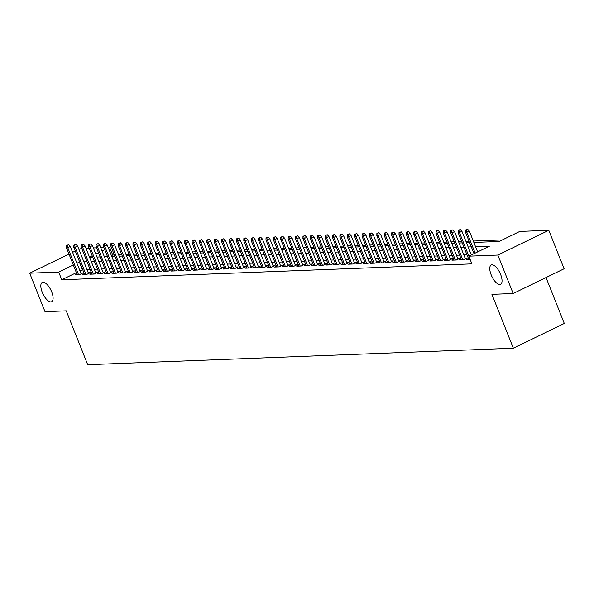 <?xml version="1.0" encoding="UTF-8"?>
<svg xmlns="http://www.w3.org/2000/svg" width="594" height="594" viewBox="0 0 594 594"><rect width="100%" height="100%" fill="white"/><g stroke="black" fill="none" stroke-linecap="round" stroke-linejoin="round"><path stroke-width="0.89" d="M491.171 274.851A10.744 4.403 64.1 0 1 491.201 265.006A10.744 4.403 64.1 0 1 500.631 274.487A10.744 4.403 64.1 0 1 500.594 284.333A10.744 4.403 64.1 0 1 491.171 274.851M42.233 292.255A10.744 4.403 64.1 0 1 42.271 282.41A10.744 4.403 64.1 0 1 51.693 291.892A10.744 4.403 64.1 0 1 51.656 301.737A10.744 4.403 64.1 0 1 42.233 292.255M546.034 277.561L564.3 323.463L513.35 348.225L87.697 364.723L66.261 310.855L45.01 311.679L29.7 273.203L68.993 254.106M78.891 249.302L81.734 248.403M85.974 248.24L89.122 248.114M93.362 247.95L96.51 247.832M100.757 247.668L103.905 247.542M108.145 247.379L109.652 247.319L108.368 247.943M114.352 254.952L112.719 255.019L109.652 247.319M502.316 239.917L473.314 241.038M469.067 241.201L465.919 241.327M461.679 241.491L458.531 241.609M454.291 241.773L451.143 241.899M446.896 242.062L443.755 242.181M439.508 242.345L436.36 242.471M432.12 242.634L428.972 242.753M424.732 242.924L421.584 243.043M417.337 243.206L414.189 243.332M409.949 243.495L406.801 243.614M402.561 243.778L399.413 243.904M395.166 244.067L392.025 244.186M387.778 244.357L384.63 244.476M380.39 244.639L377.242 244.765M373.002 244.928L369.854 245.047M365.607 245.211L362.466 245.337M358.219 245.5L355.071 245.619M350.831 245.782L347.683 245.909M343.443 246.072L340.295 246.191M336.048 246.362L332.907 246.48M328.66 246.644L325.512 246.77M321.272 246.933L318.124 247.052M313.884 247.215L310.736 247.342M306.489 247.505L303.341 247.624M299.101 247.795L295.953 247.913M291.713 248.077L288.565 248.203M284.318 248.366L281.177 248.485M276.93 248.648L273.782 248.775M269.542 248.938L266.394 249.057M262.154 249.22L259.006 249.346M254.759 249.51L251.618 249.629M247.371 249.799L244.223 249.918M239.983 250.081L236.835 250.208M232.596 250.371L229.447 250.49M225.2 250.653L222.052 250.779M217.812 250.943L214.664 251.062M210.424 251.232L207.276 251.351M203.029 251.514L199.888 251.641M195.641 251.804L192.493 251.923M188.253 252.086L185.105 252.212M180.866 252.376L177.717 252.495M173.47 252.658L170.33 252.784M166.082 252.947L162.934 253.066M158.695 253.237L155.546 253.356M151.307 253.519L148.158 253.645M143.911 253.809L140.771 253.928M136.523 254.091L133.375 254.217M129.136 254.381L125.987 254.499M121.748 254.67L118.6 254.789M473.871 242.441L499.138 241.461L519.795 231.422L548.797 230.294L497.846 255.056L468.844 256.185L489.501 246.146L475.556 246.681M497.846 255.056L513.164 293.533L564.107 268.77L548.797 230.294M468.54 258.739L466.743 259.615L470.158 259.481M461.152 259.021L459.348 259.897L463.78 259.727L467.226 258.056L465.109 258.138M453.764 259.311L451.96 260.187L456.392 260.016L459.838 258.338L457.722 258.42M446.376 259.593L444.572 260.469L449.005 260.298L452.45 258.628L450.326 258.709M438.981 259.882L437.177 260.759L441.617 260.588L445.055 258.91L442.938 258.999M431.593 260.172L429.789 261.048L434.221 260.87L437.667 259.199L435.551 259.281M424.205 260.454L422.401 261.33L426.834 261.16L430.279 259.489L428.155 259.571M416.81 260.744L415.013 261.62L419.446 261.449L422.883 259.771L420.767 259.853M409.422 261.026L407.618 261.902L412.058 261.731L415.496 260.061L413.379 260.142M402.034 261.315L400.23 262.192L404.663 262.021L408.108 260.343L405.992 260.424M394.646 261.598L392.842 262.474L397.275 262.303L400.72 260.632L398.596 260.714M387.251 261.887L385.454 262.763L389.887 262.593L393.325 260.922L391.208 261.004M379.863 262.177L378.059 263.053L382.491 262.875L385.937 261.204L383.821 261.286M372.475 262.459L370.671 263.335L375.104 263.164L378.549 261.494L376.433 261.575M365.087 262.748L363.283 263.625L367.716 263.454L371.161 261.776L369.037 261.857M357.692 263.031L355.895 263.907L360.328 263.736L363.766 262.065L361.649 262.147M350.304 263.32L348.5 264.196L352.933 264.026L356.378 262.348L354.262 262.437M342.916 263.61L341.112 264.486L345.545 264.308L348.99 262.637L346.866 262.719M335.521 263.892L333.724 264.768L338.157 264.597L341.602 262.927L339.478 263.008M328.133 264.182L326.329 265.058L330.769 264.887L334.207 263.209L332.091 263.291M320.745 264.464L318.941 265.34L323.374 265.169L326.819 263.498L324.703 263.58M313.357 264.753L311.553 265.629L315.986 265.459L319.431 263.781L317.307 263.862M305.962 265.035L304.165 265.912L308.598 265.741L312.036 264.07L309.92 264.152M298.574 265.325L296.77 266.201L301.21 266.03L304.648 264.36L302.532 264.441M291.186 265.615L289.382 266.491L293.815 266.312L297.26 264.642L295.144 264.724M283.798 265.897L281.994 266.773L286.427 266.602L289.872 264.931L287.748 265.013M276.403 266.186L274.606 267.062L279.039 266.892L282.477 265.214L280.361 265.295M269.015 266.468L267.211 267.345L271.644 267.174L275.089 265.503L272.973 265.585M261.627 266.758L259.823 267.634L264.256 267.463L267.701 265.793L265.585 265.874M254.239 267.048L252.435 267.924L256.868 267.746L260.313 266.075L258.19 266.157M246.844 267.33L245.04 268.206L249.48 268.035L252.918 266.364L250.802 266.446M239.456 267.619L237.652 268.495L242.085 268.325L245.53 266.647L243.414 266.728M232.068 267.901L230.264 268.778L234.697 268.607L238.142 266.936L236.018 267.018M224.673 268.191L222.876 269.067L227.309 268.896L230.747 267.218L228.631 267.3M217.285 268.481L215.481 269.349L219.921 269.179L223.359 267.508L221.243 267.59M209.897 268.763L208.093 269.639L212.526 269.468L215.971 267.797L213.855 267.879M202.509 269.052L200.705 269.928L205.138 269.75L208.583 268.08L206.46 268.161M195.114 269.334L193.317 270.211L197.75 270.04L201.188 268.369L199.072 268.451M187.726 269.624L185.922 270.5L190.355 270.329L193.8 268.651L191.684 268.733M180.338 269.906L178.534 270.782L182.967 270.612L186.412 268.941L184.296 269.023M172.951 270.196L171.146 271.072L175.579 270.901L179.024 269.231L176.901 269.312M165.555 270.485L163.758 271.361L168.191 271.183L171.629 269.513L169.513 269.594M158.167 270.767L156.363 271.644L160.796 271.473L164.241 269.802L162.125 269.884M150.779 271.057L148.975 271.933L153.408 271.762L156.853 270.084L154.73 270.166M143.384 271.339L141.587 272.215L146.02 272.045L149.465 270.374L147.342 270.456M135.996 271.629L134.192 272.505L138.632 272.334L142.07 270.656L139.954 270.738M128.608 271.918L126.804 272.787L131.237 272.616L134.682 270.946L132.566 271.027M121.221 272.201L119.416 273.077L123.849 272.906L127.294 271.235L125.171 271.317M113.825 272.49L112.028 273.366L116.461 273.188L119.899 271.517L117.783 271.599M106.437 272.772L104.633 273.648L109.073 273.478L112.511 271.807L110.395 271.889M99.05 273.062L97.245 273.938L101.678 273.767L105.123 272.089L103.007 272.171M91.662 273.344L89.857 274.22L94.29 274.049L97.735 272.379L95.612 272.46M84.266 273.634L82.469 274.51L86.902 274.339L90.34 272.668L88.224 272.75M112.719 255.019L111.434 255.643M76.381 272.676L61.769 279.774L471.903 263.877L468.844 256.185M472.022 254.633L471.228 254.663M466.988 254.833L463.84 254.952M459.6 255.116L456.452 255.242M452.205 255.405L449.064 255.524M444.817 255.687L441.669 255.814M437.429 255.977L434.281 256.096M430.041 256.259L426.893 256.385M422.646 256.549L419.505 256.675M415.258 256.838L412.11 256.957M407.87 257.12L404.722 257.247M400.482 257.41L397.334 257.529M393.087 257.692L389.939 257.818M385.699 257.982L382.551 258.1M378.311 258.271L375.163 258.39M370.916 258.553L367.775 258.68M363.528 258.843L360.38 258.962M356.14 259.125L352.992 259.251M348.752 259.415L345.604 259.533M341.357 259.697L338.216 259.823M333.969 259.986L330.821 260.113M326.581 260.276L323.433 260.395M319.193 260.558L316.045 260.684M311.798 260.848L308.657 260.966M304.41 261.13L301.262 261.256M297.022 261.419L293.874 261.538M289.627 261.709L286.486 261.828M282.239 261.991L279.091 262.117M274.851 262.281L271.703 262.399M267.463 262.563L264.315 262.689M260.068 262.852L256.927 262.971M252.68 263.142L249.532 263.261M245.292 263.424L242.144 263.55M237.904 263.714L234.756 263.833M230.509 263.996L227.368 264.122M223.121 264.285L219.973 264.404M215.733 264.568L212.585 264.694M208.346 264.857L205.197 264.976M200.95 265.147L197.802 265.266M193.562 265.429L190.414 265.555M186.174 265.718L183.026 265.837M178.779 266.001L175.638 266.127M171.391 266.29L168.243 266.409M164.003 266.58L160.855 266.699M156.616 266.862L153.467 266.988M149.22 267.151L146.079 267.27M141.832 267.434L138.684 267.56M134.444 267.723L131.296 267.842M127.057 268.005L123.908 268.132M119.661 268.295L116.521 268.414M112.273 268.585L109.125 268.703M104.886 268.867L101.737 268.993M97.49 269.156L94.349 269.275M90.102 269.438L86.954 269.565M82.715 269.728L79.997 270.916M76.878 273.923L75.074 274.799L79.507 274.621L82.952 272.95L80.836 273.032M72.609 252.353L75.282 251.054M513.164 293.533L491.914 294.357L513.35 348.225M61.769 279.774L58.702 272.082L29.7 273.203M79.655 262.036L76.93 263.224M73.322 264.976L58.702 272.082M471.317 246.852L468.169 246.97M463.929 247.134L460.781 247.26M456.534 247.423L453.385 247.542M449.146 247.705L445.997 247.832M441.758 247.995L438.61 248.114M434.363 248.277L431.222 248.403M426.975 248.567L423.826 248.693M419.587 248.856L416.439 248.975M412.199 249.138L409.051 249.265M404.804 249.428L401.663 249.547M397.416 249.71L394.268 249.836M390.028 250L386.88 250.119M382.64 250.289L379.492 250.408M375.245 250.571L372.096 250.698M367.857 250.861L364.709 250.98M360.469 251.143L357.321 251.269M353.074 251.433L349.933 251.552M345.686 251.722L342.538 251.841M338.298 252.005L335.15 252.131M330.91 252.294L327.762 252.413M323.515 252.576L320.374 252.702M316.127 252.866L312.979 252.985M308.739 253.148L305.591 253.274M301.351 253.438L298.203 253.556M293.956 253.727L290.815 253.846M286.568 254.009L283.42 254.135M279.18 254.299L276.032 254.418M271.792 254.581L268.644 254.707M264.397 254.871L261.249 254.989M257.009 255.16L253.861 255.279M249.621 255.442L246.473 255.569M242.226 255.732L239.085 255.851M234.838 256.014L231.69 256.14M227.45 256.304L224.302 256.422M220.062 256.586L216.914 256.712M212.667 256.875L209.526 256.994M205.279 257.165L202.131 257.284M197.891 257.447L194.743 257.573M190.503 257.737L187.355 257.855M183.108 258.019L179.96 258.145M175.72 258.308L172.572 258.427M168.332 258.598L165.184 258.717M160.937 258.88L157.796 259.006M153.549 259.17L150.401 259.288M146.161 259.452L143.013 259.578M138.773 259.741L135.625 259.86M131.378 260.024L128.237 260.15M123.99 260.313L120.842 260.432M116.602 260.603L113.454 260.721M109.214 260.885L106.066 261.011M101.819 261.174L98.678 261.293M94.431 261.457L91.283 261.583M87.043 261.746L83.895 261.865M89.597 257.336L92.746 257.217M96.985 257.046L100.134 256.927M104.373 256.764L107.521 256.638M111.769 256.474L114.909 256.356M119.156 256.192L122.305 256.066M126.544 255.903L129.692 255.784M133.932 255.62L137.08 255.494M141.327 255.331L144.468 255.212M148.715 255.041L151.864 254.923M156.103 254.759L159.251 254.633M163.491 254.47L166.639 254.351M170.886 254.187L174.035 254.061M178.274 253.898L181.422 253.779M185.662 253.608L188.81 253.489M193.057 253.326L196.198 253.2M200.445 253.037L203.594 252.918M207.833 252.754L210.981 252.628M215.221 252.465L218.369 252.346M222.616 252.183L225.757 252.056M230.004 251.893L233.152 251.774M237.392 251.604L240.54 251.485M244.78 251.321L247.928 251.195M252.175 251.032L255.316 250.913M259.563 250.75L262.711 250.623M266.951 250.46L270.099 250.341M274.339 250.171L277.487 250.052M281.734 249.888L284.882 249.762M289.122 249.599L292.27 249.48M296.51 249.317L299.658 249.19M303.905 249.027L307.046 248.908M311.293 248.745L314.441 248.619M318.681 248.455L321.829 248.337M326.069 248.166L329.217 248.047M333.464 247.884L336.605 247.757M340.852 247.594L344 247.475M348.24 247.312L351.388 247.186M355.628 247.022L358.776 246.904M363.023 246.733L366.171 246.614M370.411 246.451L373.559 246.324M377.799 246.161L380.947 246.042M385.194 245.879L388.335 245.753M392.582 245.589L395.73 245.471M399.97 245.307L403.118 245.181M407.358 245.018L410.506 244.899M414.753 244.728L417.894 244.609M422.141 244.446L425.289 244.32M429.529 244.156L432.677 244.037M436.917 243.874L440.065 243.748M444.312 243.585L447.453 243.466M451.7 243.295L454.848 243.176M459.088 243.013L462.236 242.887M466.476 242.723L469.624 242.604M104.759 249.703L102.079 251.002M98.47 252.754L95.797 254.054M92.181 255.814L89.508 257.113M82.425 269.735L79.358 262.043M81.148 273.827L70.263 246.465L67.783 247.668L78.527 274.666M67.241 245.411L68.622 244.743L66.506 245.441L67.241 245.411L67.783 247.668L66.454 247.72L77.198 274.718M70.263 246.465L68.622 244.743M66.506 245.441L66.454 247.72M88.543 273.537L77.651 246.176L75.171 247.386L85.915 274.376M74.629 245.129L76.01 244.461L73.894 245.159L74.629 245.129L75.171 247.386L73.842 247.438L84.586 274.428M77.651 246.176L76.01 244.461M73.894 245.159L73.842 247.438M95.931 273.255L85.039 245.894L82.566 247.097L93.303 274.086M82.024 244.839L83.398 244.171L81.281 244.869L82.024 244.839L82.566 247.097L81.23 247.149L91.973 274.138M85.039 245.894L83.398 244.171M81.281 244.869L81.23 247.149M103.319 272.965L92.434 245.604L89.954 246.814L100.698 273.804M89.412 244.557L90.785 243.882L88.669 244.579L89.412 244.557L89.954 246.814L88.625 246.859L99.361 273.856M92.434 245.604L90.785 243.882M88.669 244.579L88.625 246.859M110.707 272.683L99.822 245.322L97.342 246.525L108.086 273.515M96.8 244.268L98.181 243.599L96.065 244.297L96.8 244.268L97.342 246.525L96.013 246.577L106.757 273.567M99.822 245.322L98.181 243.599M96.065 244.297L96.013 246.577M118.102 272.394L107.21 245.032L104.73 246.235L115.474 273.233M104.195 243.978L105.569 243.31L103.453 244.008L104.195 243.978L104.73 246.235L103.401 246.287L114.145 273.285M107.21 245.032L105.569 243.31M103.453 244.008L103.401 246.287M125.49 272.111L114.605 244.75L112.125 245.953L122.861 272.943M111.583 243.696L112.957 243.028L110.84 243.726L111.583 243.696L112.125 245.953L110.796 246.005L121.532 272.995M114.605 244.75L112.957 243.028M110.84 243.726L110.796 246.005M132.878 271.822L121.993 244.461L119.513 245.664L130.257 272.653M118.971 243.406L120.352 242.738L118.236 243.436L118.971 243.406L119.513 245.664L118.184 245.716L128.92 272.705M121.993 244.461L120.352 242.738M118.236 243.436L118.184 245.716M140.266 271.532L129.381 244.171L126.901 245.381L137.645 272.371M126.359 243.124L127.74 242.456L125.624 243.146L126.359 243.124L126.901 245.381L125.572 245.433L136.316 272.423M129.381 244.171L127.74 242.456M125.624 243.146L125.572 245.433M147.661 271.25L136.768 243.889L134.289 245.092L145.033 272.082M133.754 242.835L135.128 242.166L133.011 242.864L133.754 242.835L134.289 245.092L132.959 245.144L143.703 272.134M136.768 243.889L135.128 242.166M133.011 242.864L132.959 245.144M155.049 270.961L144.164 243.599L141.684 244.802L152.42 271.8M141.142 242.545L142.515 241.877L140.399 242.575L141.142 242.545L141.684 244.802L140.355 244.854L151.091 271.852M144.164 243.599L142.515 241.877M140.399 242.575L140.355 244.854M162.437 270.678L151.552 243.317L149.072 244.52L159.816 271.51M148.53 242.263L149.911 241.595L147.795 242.293L148.53 242.263L149.072 244.52L147.743 244.572L158.487 271.562M151.552 243.317L149.911 241.595M147.795 242.293L147.743 244.572M169.832 270.389L158.94 243.028L156.46 244.231L167.204 271.228M155.918 241.973L157.299 241.305L155.183 242.003L155.918 241.973L156.46 244.231L155.131 244.283L165.875 271.28M158.94 243.028L157.299 241.305M155.183 242.003L155.131 244.283M177.22 270.099L166.327 242.738L163.855 243.948L174.591 270.938M163.313 241.691L164.687 241.023L162.57 241.721L163.313 241.691L163.855 243.948L162.518 244L173.262 270.99M166.327 242.738L164.687 241.023M162.57 241.721L162.518 244M184.608 269.817L173.723 242.456L171.243 243.659L181.987 270.649M170.701 241.402L172.074 240.733L169.958 241.431L170.701 241.402L171.243 243.659L169.914 243.711L180.65 270.701M173.723 242.456L172.074 240.733M169.958 241.431L169.914 243.711M191.996 269.528L181.111 242.166L178.631 243.377L189.375 270.367M178.089 241.119L179.47 240.444L177.354 241.142L178.089 241.119L178.631 243.377L177.302 243.421L188.046 270.418M181.111 242.166L179.47 240.444M177.354 241.142L177.302 243.421M199.391 269.245L188.498 241.884L186.019 243.087L196.763 270.077M185.484 240.83L186.858 240.162L184.741 240.86L185.484 240.83L186.019 243.087L184.689 243.139L195.433 270.129M188.498 241.884L186.858 240.162M184.741 240.86L184.689 243.139M206.779 268.956L195.886 241.595L193.414 242.798L204.15 269.795M192.872 240.54L194.245 239.872L192.129 240.57L192.872 240.54L193.414 242.798L192.085 242.849L202.821 269.847M195.886 241.595L194.245 239.872M192.129 240.57L192.085 242.849M214.167 268.674L203.282 241.313L200.802 242.515L211.546 269.505M200.26 240.258L201.641 239.59L199.525 240.288L200.26 240.258L200.802 242.515L199.473 242.567L210.209 269.557M203.282 241.313L201.641 239.59M199.525 240.288L199.473 242.567M221.555 268.384L210.67 241.023L208.19 242.226L218.934 269.216M207.648 239.969L209.029 239.3L206.912 239.998L207.648 239.969L208.19 242.226L206.861 242.278L217.604 269.268M210.67 241.023L209.029 239.3M206.912 239.998L206.861 242.278M228.95 268.094L218.057 240.733L215.577 241.944L226.321 268.933M215.043 239.686L216.416 239.011L214.3 239.709L215.043 239.686L215.577 241.944L214.248 241.996L224.992 268.985M218.057 240.733L216.416 239.011M214.3 239.709L214.248 241.996M236.338 267.812L225.453 240.451L222.973 241.654L233.709 268.644M222.431 239.397L223.804 238.729L221.688 239.427L222.431 239.397L222.973 241.654L221.644 241.706L232.38 268.696M225.453 240.451L223.804 238.729M221.688 239.427L221.644 241.706M243.726 267.523L232.841 240.162L230.361 241.364L241.105 268.362M229.819 239.107L231.2 238.439L229.084 239.137L229.819 239.107L230.361 241.364L229.032 241.416L239.776 268.414M232.841 240.162L231.2 238.439M229.084 239.137L229.032 241.416M251.121 267.241L240.228 239.879L237.749 241.082L248.492 268.072M237.206 238.825L238.588 238.157L236.471 238.855L237.206 238.825L237.749 241.082L236.419 241.134L247.163 268.124M240.228 239.879L238.588 238.157M236.471 238.855L236.419 241.134M258.509 266.951L247.616 239.59L245.144 240.793L255.88 267.79M244.602 238.536L245.975 237.867L243.859 238.565L244.602 238.536L245.144 240.793L243.807 240.845L254.551 267.835M247.616 239.59L245.975 237.867M243.859 238.565L243.807 240.845M265.897 266.661L255.012 239.3L252.532 240.511L263.268 267.5M251.99 238.253L253.363 237.585L251.247 238.283L251.99 238.253L252.532 240.511L251.203 240.563L261.939 267.552M255.012 239.3L253.363 237.585M251.247 238.283L251.203 240.563M273.285 266.379L262.399 239.018L259.92 240.221L270.664 267.211M259.378 237.964L260.759 237.296L258.642 237.994L259.378 237.964L259.92 240.221L258.59 240.273L269.334 267.263M262.399 239.018L260.759 237.296M258.642 237.994L258.59 240.273M280.68 266.09L269.787 238.729L267.307 239.939L278.051 266.929M266.765 237.682L268.146 237.006L266.03 237.704L266.765 237.682L267.307 239.939L265.978 239.983L276.722 266.981M269.787 238.729L268.146 237.006M266.03 237.704L265.978 239.983M288.068 265.808L277.175 238.446L274.703 239.649L285.439 266.639M274.161 237.392L275.534 236.724L273.418 237.422L274.161 237.392L274.703 239.649L273.366 239.701L284.11 266.691M277.175 238.446L275.534 236.724M273.418 237.422L273.366 239.701M295.456 265.518L284.571 238.157L282.091 239.36L292.835 266.357M281.549 237.103L282.922 236.434L280.806 237.132L281.549 237.103L282.091 239.36L280.762 239.412L291.498 266.409M284.571 238.157L282.922 236.434M280.806 237.132L280.762 239.412M302.843 265.236L291.958 237.875L289.478 239.078L300.222 266.067M288.936 236.82L290.317 236.152L288.201 236.85L288.936 236.82L289.478 239.078L288.149 239.13L298.893 266.119M291.958 237.875L290.317 236.152M288.201 236.85L288.149 239.13M310.239 264.946L299.346 237.585L296.866 238.788L307.61 265.778M296.332 236.531L297.705 235.863L295.589 236.561L296.332 236.531L296.866 238.788L295.537 238.84L306.281 265.83M299.346 237.585L297.705 235.863M295.589 236.561L295.537 238.84M317.627 264.657L306.742 237.296L304.262 238.506L314.998 265.496M303.72 236.249L305.093 235.573L302.977 236.271L303.72 236.249L304.262 238.506L302.933 238.558L313.669 265.548M306.742 237.296L305.093 235.573M302.977 236.271L302.933 238.558M325.015 264.375L314.129 237.013L311.65 238.216L322.394 265.206M311.108 235.959L312.489 235.291L310.372 235.989L311.108 235.959L311.65 238.216L310.32 238.268L321.057 265.258M314.129 237.013L312.489 235.291M310.372 235.989L310.32 238.268M332.41 264.085L321.517 236.724L319.037 237.927L329.781 264.924M318.495 235.669L319.876 235.001L317.76 235.699L318.495 235.669L319.037 237.927L317.708 237.979L328.452 264.976M321.517 236.724L319.876 235.001M317.76 235.699L317.708 237.979M339.798 263.803L328.905 236.442L326.433 237.645L337.169 264.634M325.891 235.387L327.264 234.719L325.148 235.417L325.891 235.387L326.433 237.645L325.096 237.697L335.84 264.686M328.905 236.442L327.264 234.719M325.148 235.417L325.096 237.697M347.186 263.513L336.301 236.152L333.821 237.355L344.557 264.352M333.279 235.098L334.652 234.43L332.536 235.127L333.279 235.098L333.821 237.355L332.492 237.407L343.228 264.397M336.301 236.152L334.652 234.43M332.536 235.127L332.492 237.407M354.573 263.224L343.688 235.863L341.208 237.073L351.952 264.063M340.666 234.816L342.047 234.147L339.931 234.845L340.666 234.816L341.208 237.073L339.879 237.125L350.623 264.115M343.688 235.863L342.047 234.147M339.931 234.845L339.879 237.125M361.969 262.942L351.076 235.58L348.596 236.783L359.34 263.773M348.054 234.526L349.435 233.858L347.319 234.556L348.054 234.526L348.596 236.783L347.267 236.835L358.011 263.825M351.076 235.58L349.435 233.858M347.319 234.556L347.267 236.835M369.357 262.652L358.464 235.291L355.992 236.494L366.728 263.491M355.45 234.244L356.823 233.568L354.707 234.266L355.45 234.244L355.992 236.494L354.655 236.546L365.399 263.543M358.464 235.291L356.823 233.568M354.707 234.266L354.655 236.546M376.745 262.37L365.859 235.009L363.38 236.212L374.123 263.201M362.837 233.954L364.211 233.286L362.095 233.984L362.837 233.954L363.38 236.212L362.05 236.263L372.787 263.253M365.859 235.009L364.211 233.286M362.095 233.984L362.05 236.263M384.132 262.08L373.247 234.719L370.767 235.922L381.511 262.919M370.225 233.665L371.606 232.997L369.49 233.694L370.225 233.665L370.767 235.922L369.438 235.974L380.182 262.971M373.247 234.719L371.606 232.997M369.49 233.694L369.438 235.974M391.528 261.798L380.635 234.437L378.155 235.64L388.899 262.63M377.621 233.383L378.994 232.714L376.878 233.412L377.621 233.383L378.155 235.64L376.826 235.692L387.57 262.682M380.635 234.437L378.994 232.714M376.878 233.412L376.826 235.692M398.916 261.509L388.023 234.147L385.551 235.35L396.287 262.34M385.009 233.093L386.382 232.425L384.266 233.123L385.009 233.093L385.551 235.35L384.221 235.402L394.958 262.392M388.023 234.147L386.382 232.425M384.266 233.123L384.221 235.402M406.303 261.219L395.418 233.858L392.938 235.068L403.682 262.058M392.396 232.811L393.777 232.135L391.661 232.833L392.396 232.811L392.938 235.068L391.609 235.12L402.346 262.11M395.418 233.858L393.777 232.135M391.661 232.833L391.609 235.12M413.691 260.937L402.806 233.576L400.326 234.779L411.07 261.768M399.784 232.521L401.165 231.853L399.049 232.551L399.784 232.521L400.326 234.779L398.997 234.83L409.741 261.82M402.806 233.576L401.165 231.853M399.049 232.551L398.997 234.83M421.087 260.647L410.194 233.286L407.714 234.489L418.458 261.486M407.18 232.232L408.553 231.563L406.437 232.261L407.18 232.232L407.714 234.489L406.385 234.541L417.129 261.538M410.194 233.286L408.553 231.563M406.437 232.261L406.385 234.541M428.474 260.365L417.589 233.004L415.109 234.207L425.846 261.197M414.567 231.95L415.941 231.281L413.825 231.979L414.567 231.95L415.109 234.207L413.78 234.259L424.517 261.249M417.589 233.004L415.941 231.281M413.825 231.979L413.78 234.259M435.862 260.075L424.977 232.714L422.497 233.917L433.241 260.914M421.955 231.66L423.336 230.992L421.22 231.69L421.955 231.66L422.497 233.917L421.168 233.969L431.912 260.959M424.977 232.714L423.336 230.992M421.22 231.69L421.168 233.969M443.258 259.786L432.365 232.425L429.885 233.635L440.629 260.625M429.343 231.378L430.724 230.71L428.608 231.408L429.343 231.378L429.885 233.635L428.556 233.687L439.3 260.677M432.365 232.425L430.724 230.71M428.608 231.408L428.556 233.687M450.646 259.504L439.753 232.143L437.281 233.345L448.017 260.335M436.739 231.088L438.112 230.42L435.996 231.118L436.739 231.088L437.281 233.345L435.944 233.397L446.688 260.387M439.753 232.143L438.112 230.42M435.996 231.118L435.944 233.397M458.033 259.214L447.148 231.853L444.668 233.056L455.405 260.053M444.126 230.806L445.5 230.13L443.384 230.828L444.126 230.806L444.668 233.056L443.339 233.108L454.076 260.105M447.148 231.853L445.5 230.13M443.384 230.828L443.339 233.108M465.421 258.932L454.536 231.571L452.056 232.774L462.8 259.764M451.514 230.517L452.895 229.848L450.779 230.546L451.514 230.517L452.056 232.774L450.727 232.826L461.471 259.816M454.536 231.571L452.895 229.848M450.779 230.546L450.727 232.826M471.346 254.967L461.924 231.281L459.444 232.484L468.874 256.17M458.902 230.227L460.283 229.559L458.167 230.257L458.902 230.227L459.444 232.484L458.115 232.536L468.859 259.533M461.924 231.281L460.283 229.559M458.167 230.257L458.115 232.536M477.635 251.908L469.312 230.999L466.839 232.202L475.155 253.111M466.297 229.945L467.671 229.277L465.555 229.975L466.297 229.945L466.839 232.202L465.503 232.254L474.027 253.66M469.312 230.999L467.671 229.277M465.555 229.975L465.503 232.254"/></g></svg>
